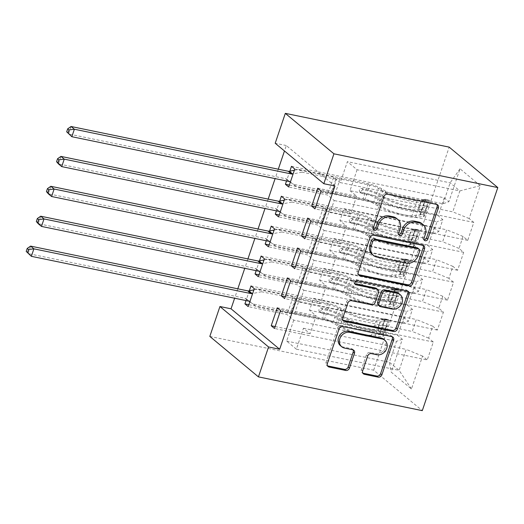 <?xml version="1.0" encoding="UTF-8"?>
<svg xmlns="http://www.w3.org/2000/svg" width="524" height="524" viewBox="0 0 524 524"><rect width="100%" height="100%" fill="white"/><g stroke="black" fill="none" stroke-linecap="round" stroke-linejoin="round"><path stroke-width="0.39" stroke-dasharray="2.62 1.97" d="M421.833 223.571A10.159 8.626 129.8 0 1 424.06 233.18L422.691 237.215A2.22 1.886 129.8 0 0 423.176 239.317A2.22 1.886 129.8 0 0 423.903 239.665A2.22 1.886 129.8 0 0 423.988 239.678M436.918 204.484A3.177 2.699 129.8 0 0 436.368 203.81A3.177 2.699 129.8 0 0 435.333 203.319L386.26 193.205A3.177 2.699 129.8 0 0 382.54 195.576L371.988 226.761A2.22 1.886 129.8 0 0 372.472 228.864A2.22 1.886 129.8 0 0 373.199 229.211A2.22 1.886 129.8 0 0 373.284 229.224M396.478 218.344A10.159 8.626 129.8 0 1 398.705 227.953L397.336 231.988A2.22 1.886 129.8 0 0 397.827 234.09A2.22 1.886 129.8 0 0 398.554 234.438A2.22 1.886 129.8 0 0 398.64 234.451M209.816 336.421L373.678 370.193L422.292 410.646M373.678 370.193L449.179 147.126M480.266 185.64L460.033 168.8L448.898 201.694L443.042 203.777L340.286 182.594L347.373 161.667L357.093 169.756L459.856 190.933L480.266 185.64L469.137 218.528L473.801 222.412L467.729 240.352L463.059 236.468L459.011 248.435L463.681 252.313L457.603 270.253L452.939 266.375L448.891 278.336L453.555 282.213L447.483 300.16L442.819 296.276L438.771 308.236L443.435 312.121L437.363 330.061L432.7 326.177L428.652 338.137L433.315 342.021L427.243 359.962L274.491 328.476M291.482 166.331L444.234 197.81L448.898 201.694M444.234 197.81L438.162 215.75L442.826 219.635L438.778 231.595L432.922 233.678L330.166 212.502L334.214 200.535L327.579 195.02L288.691 187.002M281.362 196.231L434.114 227.711L438.778 231.595M434.114 227.711L428.036 245.651L432.706 249.535L428.658 261.496L422.803 263.579L320.04 242.402L324.094 230.442L317.452 224.92L278.572 216.903M271.242 226.132L423.988 257.618L428.658 261.496M423.988 257.618L417.916 275.558L422.58 279.436L418.532 291.396L412.683 293.486L309.92 272.303L313.968 260.343L307.333 254.821L268.452 246.804M261.116 256.033L413.868 287.519L418.532 291.396M413.868 287.519L407.796 305.459L412.46 309.343L408.412 321.304L402.563 323.387L299.8 302.204L303.848 290.244L297.213 284.722L258.332 276.711M250.996 285.934L403.749 317.42L408.412 321.304M403.749 317.42L397.677 335.36L402.34 339.244L391.205 372.138L411.445 388.972L422.573 356.078L427.243 359.962M259.478 260.873L256.164 270.666M279.724 201.072L276.41 210.858M334.928 186L286.307 145.541L284.473 150.971M278.296 169.206L275.113 178.605M268.177 199.113L264.993 208.506M258.057 229.014L254.874 238.413M247.931 258.915L244.754 268.314M237.811 288.816L234.628 298.215M289.844 171.171L286.53 180.957M269.598 230.973L266.284 240.765M249.358 290.774L246.044 300.566M309.527 310.3L412.283 331.476L416.331 319.516L313.575 298.333L309.527 310.3L316.162 315.815L310.09 333.762L303.448 328.24L296.368 349.167L399.124 370.35L389.404 362.261L396.485 341.327L293.728 320.144L287.093 314.623L248.206 306.612M428.652 338.137L412.283 331.476M432.7 326.177L416.331 319.516M296.368 349.167L286.641 341.078L293.728 320.144M286.641 341.078L389.404 362.261L391.205 372.138M402.34 339.244L396.485 341.327M319.647 280.392L422.403 301.575L426.451 289.615L323.694 268.432L319.647 280.392L326.282 285.914L320.21 303.854L313.575 298.333M438.771 308.236L422.403 301.575M442.819 296.276L426.451 289.615M402.563 323.387L406.611 311.426L303.848 290.244M412.46 309.343L406.611 311.426M329.766 250.492L432.529 271.674L436.577 259.708L333.814 238.531L329.766 250.492L336.401 256.013L330.33 273.954L323.694 268.432M448.891 278.336L432.529 271.674M452.939 266.375L436.577 259.708M412.683 293.486L416.731 281.519L313.968 260.343M422.58 279.436L416.731 281.519M339.886 220.591L442.649 241.767L446.697 229.807L343.934 208.631L339.886 220.591L346.521 226.113L340.449 244.053L333.814 238.531M459.011 248.435L442.649 241.767M463.059 236.468L446.697 229.807M422.803 263.579L426.85 251.618L324.094 230.442M432.706 249.535L426.85 251.618M357.093 169.756L350.012 190.69L452.769 211.866L459.856 190.933L450.129 182.843L347.373 161.667M469.137 218.528L452.769 211.866M432.922 233.678L436.97 221.718L334.214 200.535M442.826 219.635L436.97 221.718M286.307 145.541L275.198 143.255M303.448 328.24L406.211 349.416L399.124 370.35L411.445 388.972M443.042 203.777L450.129 182.843L460.033 168.8M299.8 302.204L293.165 296.682L287.093 314.623M309.92 272.303L303.285 266.781L297.213 284.722M320.04 242.402L313.404 236.881L307.333 254.821M330.166 212.502L323.531 206.98L317.452 224.92M340.286 182.594L333.65 177.073L327.579 195.02M317.76 188.195L356.648 196.212L350.012 190.69M356.648 196.212L350.569 214.152L343.934 208.631M422.573 356.078L406.211 349.416M289.346 185.083L438.162 215.75M333.65 177.073L294.77 169.062M315.625 206.947L350.569 214.152M467.729 240.352L314.976 208.873M473.801 222.412L321.048 190.926M279.227 214.984L428.036 245.651M323.531 206.98L284.643 198.963M305.505 236.848L340.449 244.053M307.64 218.095L346.521 226.113M457.603 270.253L304.857 238.774M463.681 252.313L310.928 220.833M269.1 244.885L417.916 275.558M313.404 236.881L274.524 228.864M295.385 266.755L330.33 273.954M297.521 248.003L336.401 256.013M447.483 300.16L294.73 268.674M453.555 282.213L300.802 250.734M258.98 274.786L407.796 305.459M303.285 266.781L264.404 258.771M285.259 296.656L320.21 303.854M287.401 277.903L326.282 285.914M437.363 330.061L284.611 298.575M443.435 312.121L290.682 280.635M248.861 304.686L397.677 335.36M293.165 296.682L254.284 288.672M275.139 326.557L310.09 333.762M277.275 307.804L316.162 315.815M433.315 342.021L280.563 310.536M423.065 245.429A3.177 2.699 129.8 0 0 422.508 244.754A3.177 2.699 129.8 0 0 421.473 244.263L372.4 234.149A3.177 2.699 129.8 0 0 368.68 236.521L356.962 271.157A3.177 2.699 129.8 0 0 357.656 274.157A3.177 2.699 129.8 0 0 358.416 274.583M372.191 254.402A10.159 8.626 129.8 0 0 375.512 255.987L404.954 262.052A10.159 8.626 129.8 0 0 416.855 254.461L418.296 250.203A2.22 1.886 129.8 0 0 417.811 248.101M376.501 288.495A3.177 2.699 129.8 0 1 377.195 291.495L373.867 301.333A3.177 2.699 129.8 0 1 370.147 303.704L350.248 299.604A3.177 2.699 129.8 0 0 346.528 301.975L341.51 316.797A3.177 2.699 129.8 0 0 342.205 319.797A3.177 2.699 129.8 0 0 342.965 320.223M407.613 291.069A3.177 2.699 129.8 0 0 407.063 290.401A3.177 2.699 129.8 0 0 406.021 289.903L356.137 279.62A2.22 1.886 129.8 0 0 353.72 280.857A2.22 1.886 129.8 0 0 354.021 283.386A2.22 1.886 129.8 0 0 354.741 283.733M378.38 305.119A3.177 2.699 129.8 0 0 379.415 305.616L390.799 307.961A8.495 7.212 129.8 0 0 400.022 303.239A8.495 7.212 129.8 0 0 398.888 293.578M383.575 339.251A8.495 7.212 129.8 0 1 384.708 348.905A8.495 7.212 129.8 0 1 375.485 353.628L370.101 352.521A3.177 2.699 129.8 0 0 366.381 354.892L361.364 369.715A3.177 2.699 129.8 0 0 362.058 372.715A3.177 2.699 129.8 0 0 362.824 373.14M340.404 345.65A8.495 7.212 129.8 0 0 343.181 346.973L344.497 348.067M353.019 349.836A3.177 2.699 129.8 0 0 352.469 349.167A3.177 2.699 129.8 0 0 351.427 348.67L343.181 346.973M392.162 336.709A3.177 2.699 129.8 0 0 391.611 336.041A3.177 2.699 129.8 0 0 390.577 335.543L341.504 325.43A3.177 2.699 129.8 0 0 337.784 327.801L326.059 362.438A3.177 2.699 129.8 0 0 326.76 365.444A3.177 2.699 129.8 0 0 327.52 365.863M422.141 209.751L418.532 209.004L420.15 214.185L423.759 214.925L422.141 209.751L425.18 200.777L428.822 199.978L425.206 199.231A4.369 0.956 -161.3 0 1 425.534 199.808A4.369 0.956 -161.3 0 1 424.938 200.063L417.111 200.653A20.541 4.487 -161.3 0 1 385.71 191.221L383.791 196.9L379.54 194.352A11.81 2.581 18.7 0 0 366.263 189.419L361.763 188.489A1.939 1.651 129.8 0 0 360.545 192.079L365.051 193.009A11.81 2.581 -161.3 0 1 378.321 197.941L382.572 200.489L380.653 206.168L376.402 203.62A11.81 2.581 18.7 0 0 363.125 198.688L293.637 184.363L296.918 187.101L330.801 194.083L335.864 179.129L336.69 178.835A7.028 1.533 -161.3 0 1 340.122 179.018L369.898 185.155A7.605 1.657 18.7 0 1 378.439 188.332L382.69 190.88A24.746 5.404 -161.3 0 0 420.517 202.251L428.344 201.661A8.574 1.873 -161.3 0 0 429.516 201.151L427.591 206.836A8.574 1.873 -161.3 0 1 426.418 207.34L418.597 207.93A24.746 5.404 -161.3 0 1 380.771 196.566L382.69 190.88M423.759 214.925A8.574 1.873 -161.3 0 1 424.453 216.104A8.574 1.873 -161.3 0 1 423.281 216.608L415.46 217.205A24.746 5.404 -161.3 0 1 377.634 205.834L379.553 200.155L375.302 197.6A7.605 1.657 18.7 0 0 366.761 194.43L362.254 193.5A1.939 1.651 -50.2 0 1 363.473 189.911L367.972 190.841A7.605 1.657 -161.3 0 1 376.52 194.018L380.771 196.566M428.822 199.978A8.574 1.873 -161.3 0 1 429.516 201.151M385.71 191.221L381.459 188.666A11.81 2.581 18.7 0 0 368.189 183.734L298.7 169.416L294.357 170.274M335.864 179.129L301.981 172.147L298.7 169.416M420.15 214.185A4.369 0.956 -161.3 0 1 420.471 214.755A4.369 0.956 -161.3 0 1 419.875 215.017L412.047 215.606A20.541 4.487 -161.3 0 1 380.653 206.168M377.634 205.834L373.383 203.286A7.605 1.657 18.7 0 0 364.835 200.109L335.059 193.972A7.028 1.533 18.7 0 0 331.627 193.788L330.801 194.083M418.532 209.004L421.571 200.037L425.18 200.777M425.206 199.231L421.571 200.037M383.791 196.9A20.541 4.487 18.7 0 0 415.185 206.338L423.012 205.742A4.369 0.956 18.7 0 0 423.543 205.585L427.538 206.404A8.574 1.873 -161.3 0 1 427.591 206.836M71.081 126.5L68.552 133.974L285.737 178.736A3.236 2.744 -50.2 0 1 286.7 179.169L293.637 184.363M379.553 200.155A24.746 5.404 18.7 0 0 417.379 211.519L425.206 210.93A8.574 1.873 18.7 0 0 426.379 210.425A8.574 1.873 18.7 0 0 426.326 209.993C426.169 208.054 426.575 206.856 427.538 206.404L423.543 205.585L422.331 209.174A4.369 0.956 -161.3 0 1 421.8 209.331L413.973 209.928A20.541 4.487 -161.3 0 1 382.572 200.489M420.471 214.755L422.409 209.024L426.326 209.993M290.335 182.162L296.918 187.101M301.981 172.147L293.126 173.903M412.021 239.651L408.412 238.911L410.023 244.086L413.639 244.832L412.021 239.651L415.06 230.684L418.696 229.879L415.087 229.132A4.369 0.956 -161.3 0 1 415.408 229.709A4.369 0.956 -161.3 0 1 414.811 229.964L406.991 230.56A20.541 4.487 -161.3 0 1 375.59 221.121L373.664 226.8L369.42 224.252A11.81 2.581 18.7 0 0 356.143 219.32L351.643 218.39A1.939 1.651 129.8 0 0 350.425 221.98L354.931 222.91A11.81 2.581 -161.3 0 1 368.202 227.842L372.453 230.39L370.527 236.069L366.283 233.521A11.81 2.581 18.7 0 0 353.006 228.588L283.517 214.27L286.798 217.002L320.681 223.984L325.745 209.037L326.57 208.742A7.028 1.533 -161.3 0 1 330.002 208.925L359.778 215.063A7.605 1.657 18.7 0 1 368.32 218.233L372.571 220.787A24.746 5.404 -161.3 0 0 410.397 232.152L418.224 231.562A8.574 1.873 -161.3 0 0 419.397 231.058L417.471 236.737A8.574 1.873 -161.3 0 1 416.298 237.241L408.471 237.837A24.746 5.404 -161.3 0 1 370.645 226.466L372.571 220.787M413.639 244.832A8.574 1.873 -161.3 0 1 414.333 246.005A8.574 1.873 -161.3 0 1 413.161 246.516L405.334 247.105A24.746 5.404 -161.3 0 1 367.507 235.734L369.433 230.056L365.182 227.508A7.605 1.657 18.7 0 0 356.634 224.331L352.135 223.401A1.939 1.651 -50.2 0 1 353.346 219.811L357.853 220.742A7.605 1.657 -161.3 0 1 366.4 223.918L370.645 226.466M418.696 229.879A8.574 1.873 -161.3 0 1 419.397 231.058M375.59 221.121L371.339 218.573A11.81 2.581 18.7 0 0 358.069 213.641L288.573 199.317L284.237 200.175M325.745 209.037L291.861 202.048L288.573 199.317M410.023 244.086A4.369 0.956 -161.3 0 1 410.351 244.656A4.369 0.956 -161.3 0 1 409.755 244.918L401.928 245.507A20.541 4.487 -161.3 0 1 370.527 236.069M367.507 235.734L363.263 233.187A7.605 1.657 18.7 0 0 354.715 230.01L324.939 223.872A7.028 1.533 18.7 0 0 321.507 223.689L320.681 223.984M408.412 238.911L411.451 229.938L415.06 230.684M415.087 229.132L411.451 229.938M373.664 226.8A20.541 4.487 18.7 0 0 405.065 236.239L412.892 235.649A4.369 0.956 18.7 0 0 413.423 235.486L417.418 236.311A8.574 1.873 -161.3 0 1 417.471 236.737M60.961 156.401L58.433 163.881L275.617 208.644A3.236 2.744 -50.2 0 1 276.58 209.069L283.517 214.27M369.433 230.056A24.746 5.404 18.7 0 0 407.259 241.42L415.087 240.83A8.574 1.873 18.7 0 0 416.259 240.326A8.574 1.873 18.7 0 0 416.207 239.9C416.049 237.955 416.456 236.756 417.418 236.311L413.423 235.486L412.205 239.075A4.369 0.956 -161.3 0 1 411.674 239.232L403.853 239.828A20.541 4.487 -161.3 0 1 372.453 230.39M410.351 244.656L412.29 238.931L416.207 239.9M280.209 212.063L286.798 217.002M291.861 202.048L283.006 203.803M401.901 269.552L398.292 268.812L399.904 273.987L403.519 274.733L401.901 269.552L404.941 260.585L408.576 259.78L404.967 259.033A4.369 0.956 -161.3 0 1 405.288 259.609A4.369 0.956 -161.3 0 1 404.692 259.865L396.865 260.461A20.541 4.487 -161.3 0 1 365.47 251.022L363.545 256.701L359.294 254.153A11.81 2.581 18.7 0 0 346.023 249.221L341.517 248.297A1.939 1.651 129.8 0 0 340.305 251.88L344.805 252.81A11.81 2.581 -161.3 0 1 358.082 257.743L362.333 260.29L360.407 265.976L356.156 263.421A11.81 2.581 18.7 0 0 342.886 258.496L273.39 244.171L276.679 246.902L310.562 253.885L315.625 238.937L316.444 238.643A7.028 1.533 -161.3 0 1 319.876 238.826L349.652 244.963A7.605 1.657 18.7 0 1 358.2 248.14L362.451 250.688A24.746 5.404 -161.3 0 0 400.277 262.059L408.104 261.463A8.574 1.873 -161.3 0 0 409.27 260.959L407.351 266.637A8.574 1.873 -161.3 0 1 406.179 267.148L398.351 267.738A24.746 5.404 -161.3 0 1 360.525 256.367L362.451 250.688M403.519 274.733A8.574 1.873 -161.3 0 1 404.214 275.906A8.574 1.873 -161.3 0 1 403.041 276.417L395.214 277.006A24.746 5.404 -161.3 0 1 357.388 265.642L359.313 259.956L355.062 257.408A7.605 1.657 18.7 0 0 346.515 254.232L342.015 253.302A1.939 1.651 -50.2 0 1 343.227 249.719L347.733 250.642A7.605 1.657 -161.3 0 1 356.274 253.819L360.525 256.367M408.576 259.78A8.574 1.873 -161.3 0 1 409.27 260.959M365.47 251.022L361.219 248.474A11.81 2.581 18.7 0 0 347.943 243.542L278.454 229.217L274.111 230.082M315.625 238.937L281.742 231.955L278.454 229.217M399.904 273.987A4.369 0.956 -161.3 0 1 400.231 274.563A4.369 0.956 -161.3 0 1 399.629 274.818L391.808 275.408A20.541 4.487 -161.3 0 1 360.407 265.976M357.388 265.642L353.137 263.087A7.605 1.657 18.7 0 0 344.596 259.917L314.819 253.78A7.028 1.533 18.7 0 0 311.387 253.596L310.562 253.885M398.292 268.812L401.325 259.839L404.941 260.585M404.967 259.033L401.325 259.839M363.545 256.701A20.541 4.487 18.7 0 0 394.945 266.14L402.773 265.55A4.369 0.956 18.7 0 0 403.303 265.386L407.299 266.212A8.574 1.873 -161.3 0 1 407.351 266.637M50.841 186.302L48.306 193.782L265.491 238.544A3.236 2.744 -50.2 0 1 266.454 238.97L273.39 244.171M359.313 259.956A24.746 5.404 18.7 0 0 397.14 271.327L404.967 270.731A8.574 1.873 18.7 0 0 406.133 270.227A8.574 1.873 18.7 0 0 406.08 269.801C405.93 267.856 406.336 266.657 407.299 266.212L403.303 265.386L402.085 268.976A4.369 0.956 -161.3 0 1 401.554 269.139L393.727 269.729A20.541 4.487 -161.3 0 1 362.333 260.29M400.231 274.563L402.17 268.832L406.08 269.801M270.089 241.97L276.679 246.902M281.742 231.955L272.886 233.704M391.782 299.459L388.173 298.713L389.745 303.763L393.393 304.634L391.782 299.459L394.814 290.486L398.456 289.68L394.841 288.94A4.369 0.956 -161.3 0 1 395.168 289.51A4.369 0.956 -161.3 0 1 394.572 289.772L386.745 290.362A20.541 4.487 -161.3 0 1 355.344 280.923L353.425 286.608L349.174 284.054A11.81 2.581 18.7 0 0 335.904 279.128L331.397 278.198A1.939 1.651 129.8 0 0 330.186 281.788L334.685 282.711A11.81 2.581 -161.3 0 1 347.962 287.643L352.207 290.198L350.287 295.877L346.036 293.329A11.81 2.581 18.7 0 0 332.766 288.397L263.271 274.072L266.559 276.803L300.442 283.792L305.499 268.838L306.324 268.543A7.028 1.533 -161.3 0 1 309.756 268.727L339.532 274.864A7.605 1.657 18.7 0 1 348.08 278.041L352.325 280.589A24.746 5.404 -161.3 0 0 390.157 291.96L397.978 291.364A8.574 1.873 -161.3 0 0 399.15 290.859L397.231 296.538A8.574 1.873 -161.3 0 1 396.059 297.049L388.232 297.639A24.746 5.404 -161.3 0 1 350.405 286.274L352.325 280.589M393.393 304.634A8.574 1.873 -161.3 0 1 394.087 305.813A8.574 1.873 -161.3 0 1 392.921 306.317L385.094 306.907A24.746 5.404 -161.3 0 1 347.268 295.543L349.187 289.857L344.943 287.309A7.605 1.657 18.7 0 0 336.395 284.132L331.895 283.209A1.939 1.651 -50.2 0 1 333.107 279.62L337.607 280.55A7.605 1.657 -161.3 0 1 346.154 283.72L350.405 286.274M398.456 289.68A8.574 1.873 -161.3 0 1 399.15 290.859M355.344 280.923L351.1 278.375A11.81 2.581 18.7 0 0 337.823 273.443L268.334 259.118L263.991 259.983M305.499 268.838L271.615 261.856L268.334 259.118M389.784 303.887A4.369 0.956 -161.3 0 1 390.105 304.464A4.369 0.956 -161.3 0 1 389.509 304.719L381.688 305.315A20.541 4.487 -161.3 0 1 350.287 295.877M347.268 295.543L343.017 292.995A7.605 1.657 18.7 0 0 334.469 289.818L304.693 283.681A7.028 1.533 18.7 0 0 301.267 283.497L300.442 283.792M388.173 298.713L391.205 289.739L394.814 290.486M394.841 288.94L391.205 289.739M353.425 286.608A20.541 4.487 18.7 0 0 384.826 296.04L392.646 295.451A4.369 0.956 18.7 0 0 393.177 295.287L397.179 296.112A8.574 1.873 -161.3 0 1 397.231 296.538M40.715 216.209L38.187 223.683L255.371 268.445A3.236 2.744 -50.2 0 1 256.334 268.877L263.271 274.072M349.187 289.857A24.746 5.404 18.7 0 0 387.02 301.228L394.841 300.638A8.574 1.873 18.7 0 0 396.013 300.128A8.574 1.873 18.7 0 0 395.961 299.702C395.81 297.756 396.209 296.564 397.179 296.112L393.177 295.287L391.965 298.877A4.369 0.956 -161.3 0 1 391.435 299.04L383.607 299.63A20.541 4.487 -161.3 0 1 352.207 290.198M390.105 304.464L392.044 298.732L395.961 299.702M259.969 271.871L266.559 276.803M271.615 261.856L262.766 263.611M381.662 329.36L378.046 328.613L379.664 333.795L383.273 334.535L381.662 329.36L384.695 320.387L388.336 319.588L384.721 318.841A4.369 0.956 -161.3 0 1 385.048 319.411A4.369 0.956 -161.3 0 1 384.452 319.673L376.625 320.262A20.541 4.487 -161.3 0 1 345.224 310.83L343.305 316.509L339.054 313.961A11.81 2.581 18.7 0 0 325.777 309.029L321.278 308.099A1.939 1.651 129.8 0 0 320.059 311.688L324.566 312.618A11.81 2.581 -161.3 0 1 337.836 317.551L342.087 320.099L340.168 325.777L335.917 323.229A11.81 2.581 18.7 0 0 322.64 318.297L253.151 303.972L256.433 306.71L290.316 313.693L295.379 298.739L296.204 298.444A7.028 1.533 -161.3 0 1 299.636 298.628L329.413 304.765A7.605 1.657 18.7 0 1 337.96 307.942L342.205 310.49A24.746 5.404 -161.3 0 0 380.031 321.86L387.858 321.271A8.574 1.873 -161.3 0 0 389.031 320.76L387.105 326.445A8.574 1.873 -161.3 0 1 385.933 326.95L378.112 327.539A24.746 5.404 -161.3 0 1 340.286 316.175L342.205 310.49M383.273 334.535A8.574 1.873 -161.3 0 1 383.968 335.714A8.574 1.873 -161.3 0 1 382.795 336.218L374.974 336.814A24.746 5.404 -161.3 0 1 337.148 325.443L339.067 319.764L334.816 317.21A7.605 1.657 18.7 0 0 326.275 314.04L321.769 313.11A1.939 1.651 -50.2 0 1 322.987 309.52L327.487 310.45A7.605 1.657 -161.3 0 1 336.035 313.627L340.286 316.175M388.336 319.588A8.574 1.873 -161.3 0 1 389.031 320.76M345.224 310.83L340.973 308.276A11.81 2.581 18.7 0 0 327.703 303.344L258.214 289.025L253.871 289.883M295.379 298.739L261.496 291.757L258.214 289.025M379.664 333.795A4.369 0.956 -161.3 0 1 379.985 334.364A4.369 0.956 -161.3 0 1 379.389 334.62L371.562 335.216A20.541 4.487 -161.3 0 1 340.168 325.777M337.148 325.443L332.897 322.895A7.605 1.657 18.7 0 0 324.349 319.719L294.573 313.581A7.028 1.533 18.7 0 0 291.141 313.398L290.316 313.693M378.046 328.613L381.086 319.647L384.695 320.387M384.721 318.841L381.086 319.647M343.305 316.509A20.541 4.487 18.7 0 0 374.699 325.948L382.527 325.352A4.369 0.956 18.7 0 0 383.057 325.194L387.053 326.013A8.574 1.873 -161.3 0 1 387.105 326.445M30.595 246.11L28.067 253.583L245.252 298.346A3.236 2.744 -50.2 0 1 246.214 298.778L253.151 303.972M339.067 319.764A24.746 5.404 18.7 0 0 376.894 331.129L384.721 330.539A8.574 1.873 18.7 0 0 385.893 330.035A8.574 1.873 18.7 0 0 385.841 329.603C385.684 327.664 386.09 326.465 387.053 326.013L383.057 325.194L381.845 328.777A4.369 0.956 -161.3 0 1 381.315 328.941L373.488 329.531A20.541 4.487 -161.3 0 1 342.087 320.099M379.985 334.364L381.924 328.633L385.841 329.603M249.85 301.772L256.433 306.71M261.496 291.757L252.64 293.512M424.06 233.18L425.37 234.274M397.336 231.988L398.653 233.082M398.705 227.953L400.022 229.047M371.988 226.761L373.298 227.855M382.54 195.576L383.856 196.67M386.26 193.205L387.577 194.299M435.333 203.319L436.643 204.412M422.691 237.215L424.008 238.309M356.962 271.157L358.272 272.251M368.68 236.521L369.996 237.614M372.4 234.149L373.717 235.243M421.473 244.263L422.783 245.356M418.296 250.203L419.606 251.297M375.512 255.987L376.821 257.074M404.954 262.052L406.264 263.146M416.855 254.461L418.172 255.548M341.51 316.797L342.827 317.891M346.528 301.975L347.844 303.069M350.248 299.604L351.558 300.697M370.147 303.704L371.464 304.798M373.867 301.333L375.184 302.427M377.195 291.495L378.511 292.589M356.137 279.62L357.447 280.713M406.021 289.903L407.338 290.997M390.799 307.961L392.109 309.055M379.415 305.616L380.732 306.71M361.364 369.715L362.68 370.809M366.381 354.892L367.697 355.986M370.101 352.521L371.418 353.615M375.485 353.628L376.802 354.722M351.427 348.67L352.744 349.763M326.059 362.438L327.376 363.532M337.784 327.801L339.1 328.895M341.504 325.43L342.82 326.524M390.577 335.543L391.887 336.637M363.473 189.911L361.763 188.489M423.719 214.801L428.73 199.998M425.121 199.251L420.11 214.054M418.597 207.93L420.517 202.251M417.111 200.653L415.185 206.338M367.972 190.841L369.898 185.155M335.059 193.972L340.122 179.018M364.835 200.109L366.761 194.43M368.189 183.734L366.263 189.419M365.051 193.009L363.125 198.688M376.52 194.018L378.439 188.332M373.383 203.286L375.302 197.6M381.459 188.666L379.54 194.352M378.321 197.941L376.402 203.62M415.46 217.205L417.379 211.519M413.973 209.928L412.047 215.606M426.418 207.34L428.344 201.661M424.938 200.063L423.012 205.742M423.281 216.608L425.206 210.93M421.8 209.331L419.875 215.017M331.627 193.788L336.69 178.835M285.737 178.736L289.019 181.474M286.7 179.169L289.982 181.9M362.254 193.5L360.545 192.079M353.346 219.811L351.643 218.39M413.6 244.701L418.611 229.898M414.995 229.152L409.991 243.955M408.471 237.837L410.397 232.152M406.991 230.56L405.065 236.239M357.853 220.742L359.778 215.063M324.939 223.872L330.002 208.925M354.715 230.01L356.634 224.331M358.069 213.641L356.143 219.32M354.931 222.91L353.006 228.588M366.4 223.918L368.32 218.233M363.263 233.187L365.182 227.508M371.339 218.573L369.42 224.252M368.202 227.842L366.283 233.521M405.334 247.105L407.259 241.42M403.853 239.828L401.928 245.507M416.298 237.241L418.224 231.562M414.811 229.964L412.892 235.649M413.161 246.516L415.087 240.83M411.674 239.232L409.755 244.918M321.507 223.689L326.57 208.742M275.617 208.644L278.899 211.375M276.58 209.069L279.862 211.807M352.135 223.401L350.425 221.98M343.227 249.719L341.517 248.297M403.48 274.602L408.484 259.799M404.875 259.059L399.864 273.856M398.351 267.738L400.277 262.059M396.865 260.461L394.945 266.14M347.733 250.642L349.652 244.963M314.819 253.78L319.876 238.826M344.596 259.917L346.515 254.232M347.943 243.542L346.023 249.221M344.805 252.81L342.886 258.496M356.274 253.819L358.2 248.14M353.137 263.087L355.062 257.408M361.219 248.474L359.294 254.153M358.082 257.743L356.156 263.421M395.214 277.006L397.14 271.327M393.727 269.729L391.808 275.408M406.179 267.148L408.104 261.463M404.692 259.865L402.773 265.55M403.041 276.417L404.967 270.731M401.554 269.139L399.629 274.818M311.387 253.596L316.444 238.643M265.491 238.544L268.779 241.276M266.454 238.97L269.742 241.708M342.015 253.302L340.305 251.88M333.107 279.62L331.397 278.198M393.354 304.503L398.364 289.7M394.755 288.96L389.745 303.763M388.232 297.639L390.157 291.96M386.745 290.362L384.826 296.04M337.607 280.55L339.532 274.864M304.693 283.681L309.756 268.727M334.469 289.818L336.395 284.132M337.823 273.443L335.904 279.128M334.685 282.711L332.766 288.397M346.154 283.72L348.08 278.041M343.017 292.995L344.943 287.309M351.1 278.375L349.174 284.054M347.962 287.643L346.036 293.329M385.094 306.907L387.02 301.228M383.607 299.63L381.688 305.315M396.059 297.049L397.978 291.364M394.572 289.772L392.646 295.451M392.921 306.317L394.841 300.638M391.435 299.04L389.509 304.719M301.267 283.497L306.324 268.543M255.371 268.445L258.659 271.177M256.334 268.877L259.622 271.609M331.895 283.209L330.186 281.788M322.987 309.52L321.278 308.099M383.234 334.404L388.245 319.607M384.636 318.861L379.625 333.664M378.112 327.539L380.031 321.86M376.625 320.262L374.699 325.948M327.487 310.45L329.413 304.765M294.573 313.581L299.636 298.628M324.349 319.719L326.275 314.04M327.703 303.344L325.777 309.029M324.566 312.618L322.64 318.297M336.035 313.627L337.96 307.942M332.897 322.895L334.816 317.21M340.973 308.276L339.054 313.961M337.836 317.551L335.917 323.229M374.974 336.814L376.894 331.129M373.488 329.531L371.562 335.216M385.933 326.95L387.858 321.271M384.452 319.673L382.527 325.352M382.795 336.218L384.721 330.539M381.315 328.941L379.389 334.62M291.141 313.398L296.204 298.444M245.252 298.346L248.533 301.084M246.214 298.778L249.503 301.51M321.769 313.11L320.059 311.688M397.827 234.09L399.137 235.184M372.472 228.864L373.789 229.957M436.368 203.81L437.684 204.904M423.176 239.317L424.492 240.411M357.656 274.157L358.966 275.251M422.508 244.754L423.824 245.848M342.205 319.797L343.521 320.891M354.021 283.386L355.331 284.48M407.063 290.401L408.373 291.488M352.469 349.167L353.779 350.261M326.76 365.444L328.07 366.531M391.611 336.041L392.928 337.135M362.058 372.715L363.374 373.809M426.379 210.425L424.453 216.104M425.534 199.808L423.595 205.532M361.619 193.199L359.916 191.777M416.259 240.326L414.333 246.005M415.408 229.709L413.469 235.433M351.499 223.1L349.79 221.678M406.133 270.227L404.214 275.906M405.288 259.609L403.349 265.341M341.379 253L339.67 251.579M396.013 300.128L394.087 305.813M395.168 289.51L393.229 295.241M331.26 282.908L329.55 281.486M385.893 330.035L383.968 335.714M385.048 319.411L383.11 325.142M321.133 312.808L319.43 311.387"/><path stroke-width="0.79" d="M425.219 240.758A2.22 1.886 129.8 0 0 427.82 239.095L438.378 207.91A3.177 2.699 129.8 0 0 437.684 204.904A3.177 2.699 129.8 0 0 436.643 204.412L387.577 194.299A3.177 2.699 129.8 0 0 383.856 196.67L373.298 227.855A2.22 1.886 129.8 0 0 373.789 229.957A2.22 1.886 129.8 0 0 374.509 230.305A2.22 1.886 129.8 0 0 377.116 228.641L378.485 224.606A10.159 8.626 129.8 0 1 390.387 217.015L394.474 217.853A10.159 8.626 129.8 0 1 397.795 219.438A10.159 8.626 129.8 0 1 400.022 229.047L398.653 233.082A2.22 1.886 129.8 0 0 399.137 235.184A2.22 1.886 129.8 0 0 399.864 235.531A2.22 1.886 129.8 0 0 402.471 233.868L403.834 229.833A10.159 8.626 129.8 0 1 415.735 222.242L419.829 223.08A10.159 8.626 129.8 0 1 423.15 224.665A10.159 8.626 129.8 0 1 425.37 234.274L424.008 238.309A2.22 1.886 129.8 0 0 424.492 240.411A2.22 1.886 129.8 0 0 425.219 240.758M423.988 239.678A2.22 1.886 129.8 0 0 426.51 238.001L437.062 206.816A3.177 2.699 129.8 0 0 436.918 204.484M373.284 229.224A2.22 1.886 129.8 0 0 375.8 227.547L377.169 223.512L378.485 224.606M398.64 234.451A2.22 1.886 129.8 0 0 401.155 232.774L402.524 228.739L403.834 229.833M362.68 370.809A3.177 2.699 129.8 0 0 363.374 373.809A3.177 2.699 129.8 0 0 364.409 374.306L378.177 377.142A3.177 2.699 129.8 0 0 381.898 374.771L393.622 340.135A3.177 2.699 129.8 0 0 392.928 337.135A3.177 2.699 129.8 0 0 391.887 336.637L342.82 326.524A3.177 2.699 129.8 0 0 339.1 328.895L327.376 363.532A3.177 2.699 129.8 0 0 328.07 366.531A3.177 2.699 129.8 0 0 329.111 367.029L345.735 370.455A3.177 2.699 129.8 0 0 349.456 368.084L354.473 353.261A3.177 2.699 129.8 0 0 353.779 350.261A3.177 2.699 129.8 0 0 352.744 349.763L344.497 348.067A8.495 7.212 129.8 0 1 341.72 346.744A8.495 7.212 129.8 0 1 340.587 337.083A8.495 7.212 129.8 0 1 349.809 332.36L382.114 339.021A8.495 7.212 129.8 0 1 384.891 340.345A8.495 7.212 129.8 0 1 386.024 349.999A8.495 7.212 129.8 0 1 376.802 354.722L371.418 353.615A3.177 2.699 129.8 0 0 367.697 355.986L362.68 370.809M279.665 349.266L334.928 186L323.819 183.708L275.198 143.255L285.318 113.354L449.179 147.126L497.8 187.579L422.292 410.646L258.437 376.874L268.557 346.973L279.665 349.266L231.045 308.806L219.936 306.52L268.557 346.973M323.819 183.708L333.939 153.807L497.8 187.579M409.074 285.862A3.177 2.699 129.8 0 0 412.794 283.491L424.519 248.854A3.177 2.699 129.8 0 0 423.824 245.848A3.177 2.699 129.8 0 0 422.783 245.356L373.717 235.243A3.177 2.699 129.8 0 0 369.996 237.614L358.272 272.251A3.177 2.699 129.8 0 0 358.966 275.251A3.177 2.699 129.8 0 0 360.008 275.748L409.074 285.862L407.764 284.768A3.177 2.699 129.8 0 0 411.484 282.397L423.202 247.76A3.177 2.699 129.8 0 0 423.065 245.429M409.067 294.495L397.349 329.131A3.177 2.699 129.8 0 1 393.629 331.502L344.556 321.389A3.177 2.699 129.8 0 1 343.521 320.891A3.177 2.699 129.8 0 1 342.827 317.891L347.844 303.069A3.177 2.699 129.8 0 1 351.558 300.697L371.464 304.798A3.177 2.699 129.8 0 0 375.184 302.427L378.511 292.589A3.177 2.699 129.8 0 0 377.817 289.589A3.177 2.699 129.8 0 0 376.776 289.097L356.058 284.827A2.22 1.886 129.8 0 1 355.331 284.48A2.22 1.886 129.8 0 1 355.036 281.951A2.22 1.886 129.8 0 1 357.447 280.713L407.338 290.997A3.177 2.699 129.8 0 1 408.373 291.488A3.177 2.699 129.8 0 1 409.067 294.495L407.757 293.401L396.033 328.037L397.349 329.131M281.329 295.844L284.611 298.575L290.682 280.635L287.401 277.903L281.329 295.844L285.259 296.656M256.164 270.666L255.044 273.973L258.332 276.711L264.404 258.771L261.116 256.033L259.478 260.873M301.569 236.036L304.857 238.774L310.928 220.833L307.64 218.095L301.569 236.036L305.505 236.848M276.41 210.858L275.29 214.172L278.572 216.903L284.643 198.963L281.362 196.231L279.724 201.072M284.473 150.971L278.296 169.206M275.113 178.605L268.177 199.113M264.993 208.506L258.057 229.014M254.874 238.413L247.931 258.915M244.754 268.314L237.811 288.816M234.628 298.215L231.045 308.806M286.53 180.957L285.41 184.271L288.691 187.002L294.77 169.062L291.482 166.331L289.844 171.171M311.688 206.135L314.976 208.873L321.048 190.926L317.76 188.195L311.688 206.135L315.625 206.947M266.284 240.765L265.164 244.073L268.452 246.804L274.524 228.864L271.242 226.132L269.598 230.973M291.449 265.943L294.73 268.674L300.802 250.734L297.521 248.003L291.449 265.943L295.385 266.755M246.044 300.566L244.924 303.881L248.206 306.612L254.284 288.672L250.996 285.934L249.358 290.774M271.203 325.745L274.491 328.476L280.563 310.536L277.275 307.804L271.203 325.745L275.139 326.557M258.437 376.874L209.816 336.421L219.936 306.52M333.939 153.807L285.318 113.354M285.41 184.271L289.346 185.083M275.29 214.172L279.227 214.984M265.164 244.073L269.1 244.885M255.044 273.973L258.98 274.786M244.924 303.881L248.861 304.686M423.15 224.665L421.833 223.571A10.159 8.626 129.8 0 0 418.512 221.986L419.829 223.08M402.524 228.739A10.159 8.626 129.8 0 1 414.425 221.148L418.512 221.986M397.795 219.438L396.478 218.344A10.159 8.626 129.8 0 0 393.157 216.766L394.474 217.853M377.169 223.512A10.159 8.626 129.8 0 1 389.07 215.921L393.157 216.766M358.416 274.583A3.177 2.699 129.8 0 0 358.691 274.655L407.764 284.768M419.606 251.297A2.22 1.886 129.8 0 0 419.121 249.195A2.22 1.886 129.8 0 0 418.394 248.848L375.322 239.972A2.22 1.886 129.8 0 0 372.721 241.63L371.28 245.887A10.159 8.626 129.8 0 0 373.507 255.496A10.159 8.626 129.8 0 0 376.821 257.074L406.264 263.146A10.159 8.626 129.8 0 0 418.172 255.548L419.606 251.297M419.121 249.195L417.811 248.101A2.22 1.886 129.8 0 0 417.084 247.754L418.394 248.848M373.507 255.496L372.191 254.402A10.159 8.626 129.8 0 1 369.964 244.793L371.405 240.536A2.22 1.886 129.8 0 1 374.012 238.879L417.084 247.754M342.965 320.223A3.177 2.699 129.8 0 0 343.246 320.295L392.312 330.408A3.177 2.699 129.8 0 0 396.033 328.037M377.817 289.589L376.501 288.495A3.177 2.699 129.8 0 0 375.466 288.004L354.833 283.746M392.109 309.055A8.495 7.212 129.8 0 0 401.338 304.333A8.495 7.212 129.8 0 0 400.205 294.671A8.495 7.212 129.8 0 0 397.428 293.348L386.044 291.003A3.177 2.699 129.8 0 0 382.324 293.381L378.996 303.213A3.177 2.699 129.8 0 0 379.69 306.213A3.177 2.699 129.8 0 0 380.732 306.71L392.109 309.055M400.205 294.671L398.888 293.578A8.495 7.212 129.8 0 0 396.111 292.254L397.428 293.348M379.69 306.213L378.38 305.119A3.177 2.699 129.8 0 1 377.686 302.119L381.014 292.287A3.177 2.699 129.8 0 1 384.734 289.91L396.111 292.254M407.757 293.401A3.177 2.699 129.8 0 0 407.613 291.069M384.891 340.345L383.575 339.251A8.495 7.212 129.8 0 0 380.804 337.928L382.114 339.021M341.72 346.744L340.404 345.65A8.495 7.212 129.8 0 1 339.27 335.989A8.495 7.212 129.8 0 1 348.499 331.266L380.804 337.928M327.52 365.863A3.177 2.699 129.8 0 0 327.795 365.935L344.425 369.361A3.177 2.699 129.8 0 0 348.146 366.99L353.163 352.167A3.177 2.699 129.8 0 0 353.019 349.836M362.824 373.14A3.177 2.699 129.8 0 0 363.099 373.212L376.867 376.049A3.177 2.699 129.8 0 0 380.581 373.678L392.306 339.041A3.177 2.699 129.8 0 0 392.162 336.709M294.357 170.274L289.379 171.263A3.236 2.744 -50.2 0 1 288.266 171.263L71.081 126.5L74.369 129.232L71.834 136.712L289.019 181.474A3.236 2.744 -50.2 0 1 289.982 181.9L290.335 182.162M293.126 173.903L292.661 173.994A3.236 2.744 -50.2 0 1 291.554 173.994L74.369 129.232L69.011 129.913L67.701 128.819L66.686 131.812L68.002 132.9L69.011 129.913M68.002 132.9L71.834 136.712L66.686 131.812M67.701 128.819L71.081 126.5M284.237 200.175L279.253 201.164A3.236 2.744 -50.2 0 1 278.146 201.164L60.961 156.401L64.242 159.139L61.714 166.612L278.899 211.375A3.236 2.744 -50.2 0 1 279.862 211.807L280.209 212.063M283.006 203.803L282.541 203.895A3.236 2.744 -50.2 0 1 281.427 203.902L64.242 159.139L58.891 159.813L57.575 158.72L56.566 161.713L57.876 162.807L58.891 159.813M57.876 162.807L61.714 166.612L58.433 163.881L56.566 161.713M57.575 158.72L60.961 156.401M274.111 230.082L269.133 231.064A3.236 2.744 -50.2 0 1 268.026 231.064L50.841 186.302L54.123 189.04L51.594 196.513L268.779 241.276A3.236 2.744 -50.2 0 1 269.742 241.708L270.089 241.97M272.886 233.704L272.421 233.796A3.236 2.744 -50.2 0 1 271.308 233.802L54.123 189.04L48.771 189.714L47.455 188.62L46.44 191.614L47.756 192.708L48.771 189.714M47.756 192.708L51.594 196.513L48.306 193.782L46.44 191.614M47.455 188.62L50.841 186.302M263.991 259.983L259.013 260.965A3.236 2.744 -50.2 0 1 257.9 260.972L40.715 216.209L44.003 218.94L41.475 226.414L258.659 271.177A3.236 2.744 -50.2 0 1 259.622 271.609L259.969 271.871M262.766 263.611L262.295 263.703A3.236 2.744 -50.2 0 1 261.188 263.703L44.003 218.94L38.645 219.622L37.335 218.528L36.32 221.514L37.636 222.608L38.645 219.622M37.636 222.608L41.475 226.414L38.187 223.683L36.32 221.514M37.335 218.528L40.715 216.209M253.871 289.883L248.893 290.872A3.236 2.744 -50.2 0 1 247.78 290.872L30.595 246.11L33.883 248.841L31.348 256.321L248.533 301.084A3.236 2.744 -50.2 0 1 249.503 301.51L249.85 301.772M252.64 293.512L252.175 293.604A3.236 2.744 -50.2 0 1 251.068 293.604L33.883 248.841L28.525 249.522L27.215 248.428L26.2 251.415L27.517 252.509L28.525 249.522M27.517 252.509L31.348 256.321L26.2 251.415M27.215 248.428L30.595 246.11M426.51 238.001L427.82 239.095M375.8 227.547L377.116 228.641M401.155 232.774L402.471 233.868M414.425 221.148L415.735 222.242M389.07 215.921L390.387 217.015M437.062 206.816L438.378 207.91M358.691 274.655L360.008 275.748M423.202 247.76L424.519 248.854M411.484 282.397L412.794 283.491M374.012 238.879L375.322 239.972M371.405 240.536L372.721 241.63M369.964 244.793L371.28 245.887M392.312 330.408L393.629 331.502M343.246 320.295L344.556 321.389M375.466 288.004L376.776 289.097M354.859 283.825L356.058 284.827M384.734 289.91L386.044 291.003M381.014 292.287L382.324 293.381M377.686 302.119L378.996 303.213M348.499 331.266L349.809 332.36M353.163 352.167L354.473 353.261M348.146 366.99L349.456 368.084M344.425 369.361L345.735 370.455M327.795 365.935L329.111 367.029M392.306 339.041L393.622 340.135M380.581 373.678L381.898 374.771M376.867 376.049L378.177 377.142M363.099 373.212L364.409 374.306M289.379 171.263L292.661 173.994M288.266 171.263L291.554 173.994M279.253 201.164L282.541 203.895M278.146 201.164L281.427 203.902M269.133 231.064L272.421 233.796M268.026 231.064L271.308 233.802M259.013 260.965L262.295 263.703M257.9 260.972L261.188 263.703M248.893 290.872L252.175 293.604M247.78 290.872L251.068 293.604"/></g></svg>
